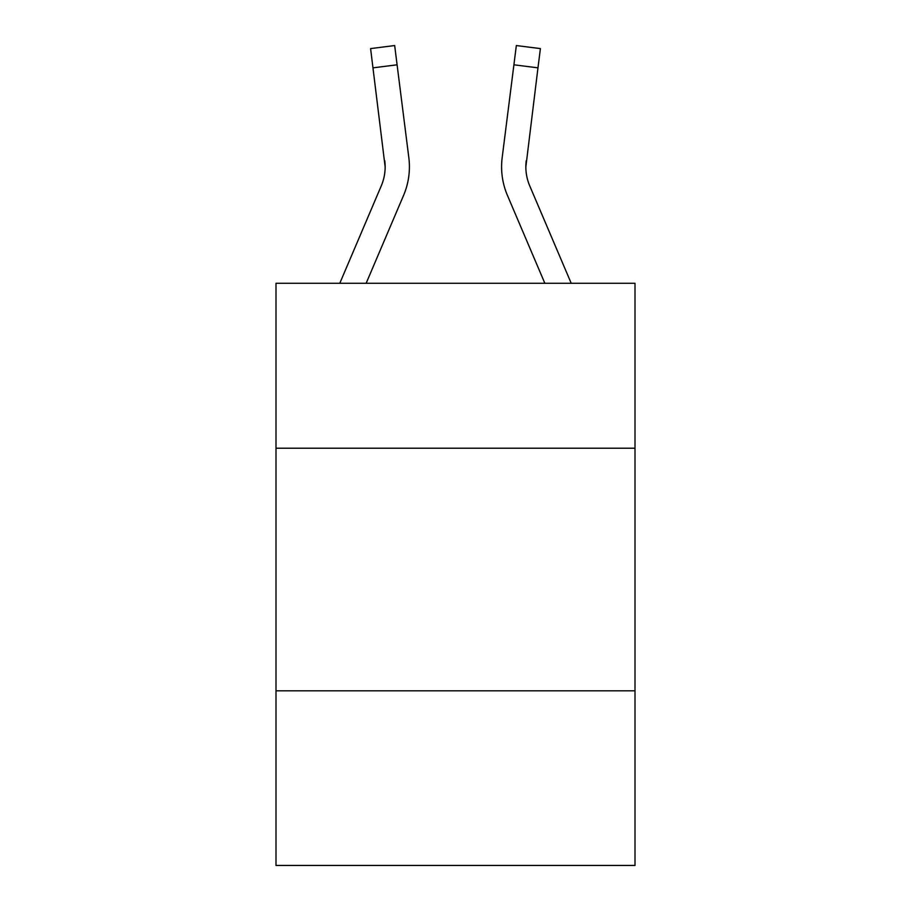 <?xml version="1.0" encoding="UTF-8"?>
<svg xmlns="http://www.w3.org/2000/svg" width="911" height="911" viewBox="0 0 911 911"><rect width="100%" height="100%" fill="white"/><g stroke="black" fill="none" stroke-linecap="round" stroke-linejoin="round"><path stroke-width="1.37" d="M635.001 448.223L635.001 283.275L275.999 283.275L275.999 448.223L635.001 448.223L635.001 865.45L275.999 865.45L275.999 448.223M635.001 690.8L275.999 690.8M385.148 166.918L384.772 160.757A48.511 48.511 -9.6 0 1 381.276 185.844A48.511 48.511 -9.6 0 0 385.148 166.929A48.511 48.511 -9.6 0 1 381.276 185.844A48.511 48.511 -9.6 0 0 385.148 166.929A48.511 48.511 -9.6 0 1 381.276 185.844A48.511 48.511 -9.6 0 0 385.148 166.929A48.511 48.511 -9.6 0 1 381.276 185.844A48.511 48.511 -9.6 0 0 385.148 166.929A48.511 48.511 -9.6 0 1 381.276 185.844A48.511 48.511 -9.6 0 0 385.148 166.929A48.511 48.511 -9.6 0 1 381.276 185.844A48.511 48.511 -9.6 0 0 385.148 166.929A48.511 48.511 -9.6 0 1 381.276 185.844A48.511 48.511 -9.6 0 0 385.148 166.929A48.511 48.511 -9.6 0 1 381.276 185.844A48.511 48.511 -9.6 0 0 385.148 166.929A48.511 48.511 -9.6 0 1 381.276 185.844A48.511 48.511 -9.6 0 0 385.148 166.929A48.511 48.511 -9.6 0 1 381.276 185.844A48.511 48.511 -9.6 0 0 385.148 166.929A48.511 48.511 -9.6 0 1 381.276 185.844A48.511 48.511 -9.6 0 0 385.148 166.929A48.511 48.511 -9.6 0 1 381.276 185.844A48.511 48.511 -9.6 0 0 385.148 166.929A48.511 48.511 -9.6 0 1 381.276 185.844A48.511 48.511 -9.6 0 0 385.148 166.929A48.511 48.511 -9.6 0 1 381.276 185.844A48.511 48.511 -9.6 0 0 385.148 166.929A48.511 48.511 -9.6 0 1 381.276 185.844A48.511 48.511 -9.6 0 0 385.148 166.929A48.511 48.511 -9.6 0 1 381.276 185.844A48.511 48.511 -9.6 0 0 385.148 166.929A48.511 48.511 -9.6 0 1 381.276 185.844A48.511 48.511 -9.6 0 0 385.148 166.929A48.511 48.511 -9.6 0 1 381.276 185.844A48.511 48.511 -9.6 0 0 385.148 166.929A48.511 48.511 -9.6 0 1 381.276 185.844A48.511 48.511 -9.6 0 0 385.148 166.929A48.511 48.511 -9.6 0 1 381.276 185.844A48.511 48.511 -9.6 0 0 385.148 166.929A48.511 48.511 -9.6 0 1 381.276 185.844A48.511 48.511 -9.6 0 0 385.148 166.929A48.511 48.511 -9.6 0 1 381.276 185.844A48.511 48.511 -9.6 0 0 385.148 166.929A48.511 48.511 -9.6 0 1 381.276 185.844A48.511 48.511 -9.6 0 0 385.148 166.929A48.511 48.511 -9.6 0 1 381.276 185.844L339.792 283.275L381.276 185.844A48.511 48.511 -16.2 0 0 385.148 166.929L370.595 48.59L394.668 45.55L397.094 64.806L373.032 67.847M409.324 170.368L409.415 167.408M366.154 283.275L403.596 195.341A72.778 72.778 -9.6 0 0 408.834 157.717L397.094 64.806M571.208 283.275L529.724 185.844A48.511 48.511 16.2 0 1 525.852 166.918L537.968 67.847L513.906 64.806L516.332 45.55L540.405 48.59L516.332 45.55L540.405 48.59L537.968 67.847M507.404 195.341L544.846 283.275L507.404 195.341A72.778 72.778 9.6 0 1 502.166 157.717L513.906 64.806M529.724 185.844A48.511 48.511 9.6 0 1 525.852 166.918A48.511 48.511 9.6 0 0 529.724 185.844A48.511 48.511 9.6 0 1 525.852 166.918A48.511 48.511 9.6 0 0 529.724 185.844A48.511 48.511 9.6 0 1 525.852 166.918A48.511 48.511 9.6 0 0 529.724 185.844A48.511 48.511 9.6 0 1 525.852 166.918A48.511 48.511 9.6 0 0 529.724 185.844A48.511 48.511 9.6 0 1 525.852 166.918A48.511 48.511 9.6 0 0 529.724 185.844A48.511 48.511 9.6 0 1 525.852 166.918A48.511 48.511 9.6 0 0 529.724 185.844A48.511 48.511 9.6 0 1 525.852 166.918A48.511 48.511 9.6 0 0 529.724 185.844A48.511 48.511 9.6 0 1 525.852 166.918A48.511 48.511 9.6 0 0 529.724 185.844A48.511 48.511 9.6 0 1 525.852 166.918A48.511 48.511 9.6 0 0 529.724 185.844A48.511 48.511 9.6 0 1 525.852 166.918A48.511 48.511 9.6 0 0 529.724 185.844A48.511 48.511 9.6 0 1 525.852 166.918A48.511 48.511 9.6 0 0 529.724 185.844A48.511 48.511 9.6 0 1 525.852 166.918A48.511 48.511 9.6 0 0 529.724 185.844A48.511 48.511 9.6 0 1 525.852 166.918A48.511 48.511 9.6 0 0 529.724 185.844A48.511 48.511 9.6 0 1 525.852 166.918A48.511 48.511 9.6 0 0 529.724 185.844A48.511 48.511 9.6 0 1 525.852 166.918A48.511 48.511 9.6 0 0 529.724 185.844A48.511 48.511 9.6 0 1 525.852 166.918A48.511 48.511 9.6 0 0 529.724 185.844A48.511 48.511 9.6 0 1 525.852 166.918A48.511 48.511 9.6 0 0 529.724 185.844A48.511 48.511 9.6 0 1 525.852 166.918A48.511 48.511 9.6 0 0 529.724 185.844A48.511 48.511 9.6 0 1 525.852 166.918A48.511 48.511 9.6 0 0 529.724 185.844A48.511 48.511 9.6 0 1 525.852 166.918A48.511 48.511 9.6 0 0 529.724 185.844A48.511 48.511 9.6 0 1 525.852 166.918A48.511 48.511 9.6 0 0 529.724 185.844A48.511 48.511 9.6 0 1 525.852 166.918A48.511 48.511 9.6 0 0 529.724 185.844A48.511 48.511 9.6 0 1 525.852 166.918L526.228 160.757A48.511 48.511 9.6 0 0 529.724 185.844A48.511 48.511 9.6 0 1 525.852 166.918L526.228 160.757M409.415 166.804L409.324 170.391L409.415 166.804M501.585 166.804L501.676 170.391L501.585 166.804M540.405 48.59L516.332 45.55M370.595 48.59L394.668 45.55"/></g></svg>
